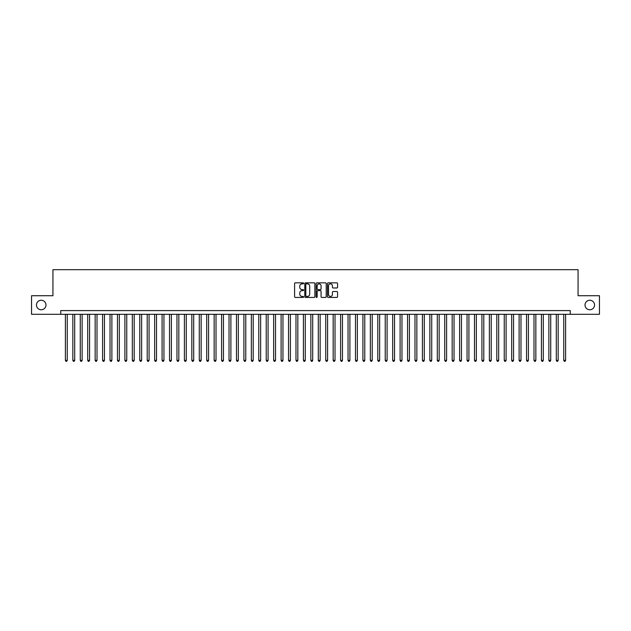 <?xml version="1.0" encoding="UTF-8"?>
<svg xmlns="http://www.w3.org/2000/svg" width="631" height="631" viewBox="0 0 631 631"><rect width="100%" height="100%" fill="white"/><g stroke="black" fill="none" stroke-linecap="round" stroke-linejoin="round"><path stroke-width="0.95" d="M303.598 283.343A0.513 0.513 0 0 0 303.085 282.838L295.332 282.838A0.734 0.734 0 0 0 294.598 283.564L294.598 296.704A0.734 0.734 0 0 0 295.332 297.438L303.085 297.438A0.513 0.513 0 0 0 303.598 296.925A0.513 0.513 0 0 0 303.085 296.412L302.083 296.412A2.335 2.335 0 0 1 299.749 294.078L299.749 292.981A2.335 2.335 0 0 1 302.083 290.646L303.085 290.646A0.513 0.513 0 0 0 303.598 290.134A0.513 0.513 0 0 0 303.085 289.621L302.083 289.621A2.335 2.335 0 0 1 299.749 287.286L299.749 286.19A2.335 2.335 0 0 1 302.083 283.855L303.085 283.855A0.513 0.513 0 0 0 303.598 283.343M585.024 305.01A4.764 4.764 0 0 0 589.78 309.774A4.764 4.764 0 0 0 594.544 305.01A4.764 4.764 0 0 0 589.78 300.253A4.764 4.764 0 0 0 585.024 305.01M36.456 305.01A4.764 4.764 0 0 0 41.22 309.774A4.764 4.764 0 0 0 45.976 305.01A4.764 4.764 0 0 0 41.22 300.253A4.764 4.764 0 0 0 36.456 305.01M336.836 287.981A0.734 0.734 0 0 0 337.569 287.255L337.569 283.564A0.734 0.734 0 0 0 336.836 282.838L328.223 282.838A0.734 0.734 0 0 0 327.489 283.564L327.489 296.704A0.734 0.734 0 0 0 328.223 297.438L336.836 297.438A0.734 0.734 0 0 0 337.569 296.704L337.569 292.256A0.734 0.734 0 0 0 336.836 291.522L333.152 291.522A0.734 0.734 0 0 0 332.419 292.256L332.419 294.464A1.956 1.956 0 0 1 330.47 296.412A1.956 1.956 0 0 1 328.514 294.464L328.514 285.811A1.956 1.956 0 0 1 330.47 283.855A1.956 1.956 0 0 1 332.419 285.811L332.419 287.255A0.734 0.734 0 0 0 333.152 287.981L336.836 287.981M60.742 314.309L31.55 314.309L31.55 295.718L52.933 295.718L52.933 269.682L578.067 269.682L578.067 295.718L599.45 295.718L599.45 314.309L570.258 314.309L570.258 310.594L60.742 310.594L60.742 314.309L570.258 314.309M314.861 283.564A0.734 0.734 0 0 0 314.128 282.838L305.514 282.838A0.734 0.734 0 0 0 304.789 283.564L304.789 296.704A0.734 0.734 0 0 0 305.514 297.438L314.128 297.438A0.734 0.734 0 0 0 314.861 296.704L314.861 283.564M316.872 282.838L325.486 282.838A0.734 0.734 0 0 1 326.211 283.564L326.211 296.704A0.734 0.734 0 0 1 325.486 297.438L321.794 297.438A0.734 0.734 0 0 1 321.069 296.704L321.069 291.38A0.734 0.734 0 0 0 320.335 290.646L317.89 290.646A0.734 0.734 0 0 0 317.164 291.38L317.164 296.925A0.513 0.513 0 0 1 316.652 297.438A0.513 0.513 0 0 1 316.139 296.925L316.139 283.564A0.734 0.734 0 0 1 316.872 282.838M306.319 283.855A0.513 0.513 0 0 0 305.806 284.368L305.806 295.907A0.513 0.513 0 0 0 306.319 296.412L307.376 296.412A2.335 2.335 0 0 0 309.711 294.078L309.711 286.19A2.335 2.335 0 0 0 307.376 283.855L306.319 283.855M321.069 285.843A1.956 1.956 0 0 0 319.112 283.895A1.956 1.956 0 0 0 317.164 285.843L317.164 288.895A0.734 0.734 0 0 0 317.89 289.621L320.335 289.621A0.734 0.734 0 0 0 321.069 288.895L321.069 285.843M65.395 314.309L65.395 360.348L67.257 360.348L67.257 314.309M67.257 360.348L66.697 361.318L65.947 361.318L65.395 360.348M72.833 314.309L72.833 360.348L74.695 360.348L74.695 314.309M74.695 360.348L74.135 361.318L73.393 361.318L72.833 360.348M80.271 314.309L80.271 360.348L82.133 360.348L82.133 314.309M82.133 360.348L81.573 361.318L80.831 361.318L80.271 360.348M87.709 314.309L87.709 360.348L89.57 360.348L89.57 314.309M89.57 360.348L89.01 361.318L88.269 361.318L87.709 360.348M95.147 314.309L95.147 360.348L97.008 360.348L97.008 314.309M97.008 360.348L96.448 361.318L95.707 361.318L95.147 360.348M102.585 314.309L102.585 360.348L104.446 360.348L104.446 314.309M104.446 360.348L103.886 361.318L103.145 361.318L102.585 360.348M110.023 314.309L110.023 360.348L111.884 360.348L111.884 314.309M111.884 360.348L111.324 361.318L110.583 361.318L110.023 360.348M117.461 314.309L117.461 360.348L119.322 360.348L119.322 314.309M119.322 360.348L118.762 361.318L118.021 361.318L117.461 360.348M124.899 314.309L124.899 360.348L126.76 360.348L126.76 314.309M126.76 360.348L126.2 361.318L125.459 361.318L124.899 360.348M132.336 314.309L132.336 360.348L134.198 360.348L134.198 314.309M134.198 360.348L133.638 361.318L132.896 361.318L132.336 360.348M139.774 314.309L139.774 360.348L141.636 360.348L141.636 314.309M141.636 360.348L141.076 361.318L140.334 361.318L139.774 360.348M147.212 314.309L147.212 360.348L149.074 360.348L149.074 314.309M149.074 360.348L148.514 361.318L147.772 361.318L147.212 360.348M154.65 314.309L154.65 360.348L156.512 360.348L156.512 314.309M156.512 360.348L155.952 361.318L155.21 361.318L154.65 360.348M162.088 314.309L162.088 360.348L163.95 360.348L163.95 314.309M163.95 360.348L163.39 361.318L162.648 361.318L162.088 360.348M169.526 314.309L169.526 360.348L171.387 360.348L171.387 314.309M171.387 360.348L170.827 361.318L170.086 361.318L169.526 360.348M176.964 314.309L176.964 360.348L178.825 360.348L178.825 314.309M178.825 360.348L178.265 361.318L177.524 361.318L176.964 360.348M184.402 314.309L184.402 360.348L186.263 360.348L186.263 314.309M186.263 360.348L185.703 361.318L184.962 361.318L184.402 360.348M191.84 314.309L191.84 360.348L193.701 360.348L193.701 314.309M193.701 360.348L193.141 361.318L192.4 361.318L191.84 360.348M199.278 314.309L199.278 360.348L201.139 360.348L201.139 314.309M201.139 360.348L200.579 361.318L199.838 361.318L199.278 360.348M206.716 314.309L206.716 360.348L208.577 360.348L208.577 314.309M208.577 360.348L208.017 361.318L207.276 361.318L206.716 360.348M214.154 314.309L214.154 360.348L216.015 360.348L216.015 314.309M216.015 360.348L215.455 361.318L214.714 361.318L214.154 360.348M221.591 314.309L221.591 360.348L223.453 360.348L223.453 314.309M223.453 360.348L222.893 361.318L222.151 361.318L221.591 360.348M229.029 314.309L229.029 360.348L230.891 360.348L230.891 314.309M230.891 360.348L230.331 361.318L229.589 361.318L229.029 360.348M236.467 314.309L236.467 360.348L238.329 360.348L238.329 314.309M238.329 360.348L237.769 361.318L237.027 361.318L236.467 360.348M243.905 314.309L243.905 360.348L245.767 360.348L245.767 314.309M245.767 360.348L245.207 361.318L244.465 361.318L243.905 360.348M251.343 314.309L251.343 360.348L253.205 360.348L253.205 314.309M253.205 360.348L252.645 361.318L251.903 361.318L251.343 360.348M258.781 314.309L258.781 360.348L260.642 360.348L260.642 314.309M260.642 360.348L260.082 361.318L259.341 361.318L258.781 360.348M266.219 314.309L266.219 360.348L268.08 360.348L268.08 314.309M268.08 360.348L267.52 361.318L266.779 361.318L266.219 360.348M273.657 314.309L273.657 360.348L275.518 360.348L275.518 314.309M275.518 360.348L274.966 361.318L274.217 361.318L273.657 360.348M281.103 314.309L281.103 360.348L282.956 360.348L282.956 314.309M282.956 360.348L282.404 361.318L281.655 361.318L281.103 360.348M288.541 314.309L288.541 360.348L290.394 360.348L290.394 314.309M290.394 360.348L289.842 361.318L289.093 361.318L288.541 360.348M295.978 314.309L295.978 360.348L297.832 360.348L297.832 314.309M297.832 360.348L297.28 361.318L296.531 361.318L295.978 360.348M303.416 314.309L303.416 360.348L305.27 360.348L305.27 314.309M305.27 360.348L304.718 361.318L303.968 361.318L303.416 360.348M310.854 314.309L310.854 360.348L312.708 360.348L312.708 314.309M312.708 360.348L312.156 361.318L311.406 361.318L310.854 360.348M318.292 314.309L318.292 360.348L320.146 360.348L320.146 314.309M320.146 360.348L319.594 361.318L318.844 361.318L318.292 360.348M325.73 314.309L325.73 360.348L327.584 360.348L327.584 314.309M327.584 360.348L327.032 361.318L326.282 361.318L325.73 360.348M333.168 314.309L333.168 360.348L335.022 360.348L335.022 314.309M335.022 360.348L334.469 361.318L333.72 361.318L333.168 360.348M340.606 314.309L340.606 360.348L342.459 360.348L342.459 314.309M342.459 360.348L341.907 361.318L341.158 361.318L340.606 360.348M348.044 314.309L348.044 360.348L349.897 360.348L349.897 314.309M349.897 360.348L349.345 361.318L348.596 361.318L348.044 360.348M355.482 314.309L355.482 360.348L357.343 360.348L357.343 314.309M357.343 360.348L356.783 361.318L356.034 361.318L355.482 360.348M362.92 314.309L362.92 360.348L364.781 360.348L364.781 314.309M364.781 360.348L364.221 361.318L363.48 361.318L362.92 360.348M370.358 314.309L370.358 360.348L372.219 360.348L372.219 314.309M372.219 360.348L371.659 361.318L370.918 361.318L370.358 360.348M377.795 314.309L377.795 360.348L379.657 360.348L379.657 314.309M379.657 360.348L379.097 361.318L378.355 361.318L377.795 360.348M385.233 314.309L385.233 360.348L387.095 360.348L387.095 314.309M387.095 360.348L386.535 361.318L385.793 361.318L385.233 360.348M392.671 314.309L392.671 360.348L394.533 360.348L394.533 314.309M394.533 360.348L393.973 361.318L393.231 361.318L392.671 360.348M400.109 314.309L400.109 360.348L401.971 360.348L401.971 314.309M401.971 360.348L401.411 361.318L400.669 361.318L400.109 360.348M407.547 314.309L407.547 360.348L409.409 360.348L409.409 314.309M409.409 360.348L408.849 361.318L408.107 361.318L407.547 360.348M414.985 314.309L414.985 360.348L416.846 360.348L416.846 314.309M416.846 360.348L416.286 361.318L415.545 361.318L414.985 360.348M422.423 314.309L422.423 360.348L424.284 360.348L424.284 314.309M424.284 360.348L423.724 361.318L422.983 361.318L422.423 360.348M429.861 314.309L429.861 360.348L431.722 360.348L431.722 314.309M431.722 360.348L431.162 361.318L430.421 361.318L429.861 360.348M437.299 314.309L437.299 360.348L439.16 360.348L439.16 314.309M439.16 360.348L438.6 361.318L437.859 361.318L437.299 360.348M444.737 314.309L444.737 360.348L446.598 360.348L446.598 314.309M446.598 360.348L446.038 361.318L445.297 361.318L444.737 360.348M452.175 314.309L452.175 360.348L454.036 360.348L454.036 314.309M454.036 360.348L453.476 361.318L452.735 361.318L452.175 360.348M459.613 314.309L459.613 360.348L461.474 360.348L461.474 314.309M461.474 360.348L460.914 361.318L460.173 361.318L459.613 360.348M467.05 314.309L467.05 360.348L468.912 360.348L468.912 314.309M468.912 360.348L468.352 361.318L467.61 361.318L467.05 360.348M474.488 314.309L474.488 360.348L476.35 360.348L476.35 314.309M476.35 360.348L475.79 361.318L475.048 361.318L474.488 360.348M481.926 314.309L481.926 360.348L483.788 360.348L483.788 314.309M483.788 360.348L483.228 361.318L482.486 361.318L481.926 360.348M489.364 314.309L489.364 360.348L491.226 360.348L491.226 314.309M491.226 360.348L490.666 361.318L489.924 361.318L489.364 360.348M496.802 314.309L496.802 360.348L498.664 360.348L498.664 314.309M498.664 360.348L498.104 361.318L497.362 361.318L496.802 360.348M504.24 314.309L504.24 360.348L506.101 360.348L506.101 314.309M506.101 360.348L505.541 361.318L504.8 361.318L504.24 360.348M511.678 314.309L511.678 360.348L513.539 360.348L513.539 314.309M513.539 360.348L512.979 361.318L512.238 361.318L511.678 360.348M519.116 314.309L519.116 360.348L520.977 360.348L520.977 314.309M520.977 360.348L520.417 361.318L519.676 361.318L519.116 360.348M526.554 314.309L526.554 360.348L528.415 360.348L528.415 314.309M528.415 360.348L527.855 361.318L527.114 361.318L526.554 360.348M533.992 314.309L533.992 360.348L535.853 360.348L535.853 314.309M535.853 360.348L535.293 361.318L534.552 361.318L533.992 360.348M541.43 314.309L541.43 360.348L543.291 360.348L543.291 314.309M543.291 360.348L542.731 361.318L541.99 361.318L541.43 360.348M548.867 314.309L548.867 360.348L550.729 360.348L550.729 314.309M550.729 360.348L550.169 361.318L549.427 361.318L548.867 360.348M556.305 314.309L556.305 360.348L558.167 360.348L558.167 314.309M558.167 360.348L557.607 361.318L556.865 361.318L556.305 360.348M563.743 314.309L563.743 360.348L565.605 360.348L565.605 314.309M565.605 360.348L565.053 361.318L564.303 361.318L563.743 360.348"/></g></svg>
